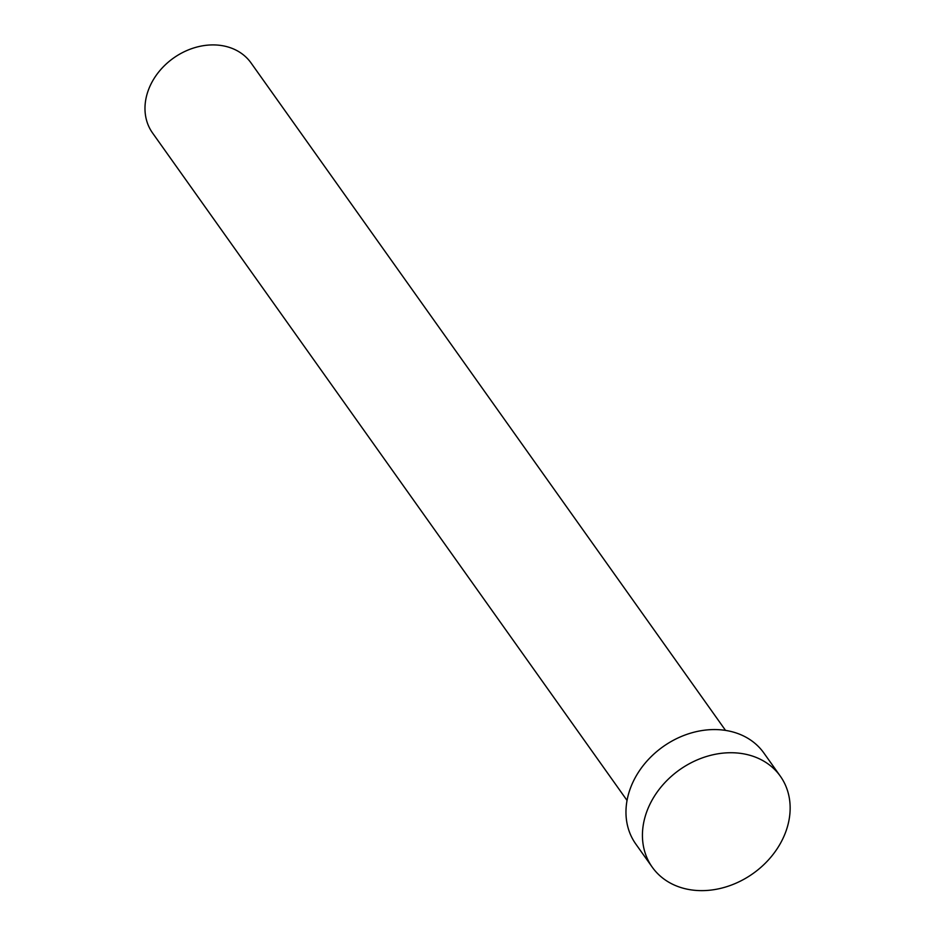 <?xml version="1.0" encoding="UTF-8"?>
<svg xmlns="http://www.w3.org/2000/svg" width="935" height="935" viewBox="0 0 935 935"><rect width="100%" height="100%" fill="white"/><g stroke="black" fill="none" stroke-linecap="round" stroke-linejoin="round"><path stroke-width="1.4" d="M627.046 800.442L152.545 132.969A60.424 48.889 -35.4 0 1 147.122 93.897A60.424 48.889 -35.4 0 1 194.807 47.638A60.424 48.889 -35.4 0 1 251.048 62.949L725.548 730.41M652.268 867.201L635.8 844.036A78.552 63.557 -35.4 0 1 628.752 793.242A78.552 63.557 -35.4 0 1 690.755 733.11A78.552 63.557 -35.4 0 1 763.86 753.002L780.316 776.167A78.552 63.557 -35.4 0 1 787.363 826.961A78.552 63.557 -35.4 0 1 725.361 887.093A78.552 63.557 -35.4 0 1 652.268 867.201A78.552 63.557 -35.4 0 1 645.22 816.395A78.552 63.557 -35.4 0 1 707.222 756.275A78.552 63.557 -35.4 0 1 780.316 776.167"/></g></svg>

